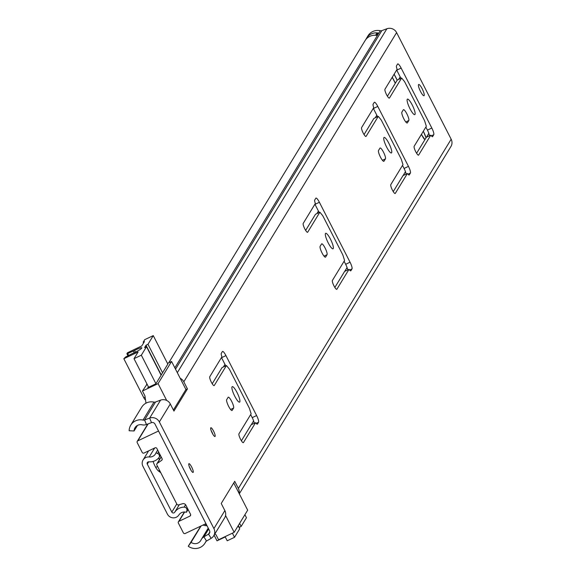<?xml version="1.0" encoding="UTF-8"?>
<svg xmlns="http://www.w3.org/2000/svg" width="575" height="575" viewBox="0 0 575 575"><rect width="100%" height="100%" fill="white"/><g stroke="black" fill="none" stroke-linecap="round" stroke-linejoin="round"><path stroke-width="0.86" d="M215.1 436.389A4.837 1.035 -115.4 0 1 214.993 436.497A4.837 1.035 -115.4 0 1 212.125 432.874A4.837 1.035 -115.4 0 1 210.73 427.857A4.837 1.035 -115.4 0 1 210.845 427.75A4.837 1.035 -115.4 0 1 213.706 431.372A4.837 1.035 -115.4 0 1 215.1 436.389M193.2 472.327A4.837 1.035 -115.4 0 1 193.092 472.434A4.837 1.035 -115.4 0 1 190.224 468.812A4.837 1.035 -115.4 0 1 188.83 463.795A4.837 1.035 -115.4 0 1 188.945 463.694A4.837 1.035 -115.4 0 1 191.806 467.317A4.837 1.035 -115.4 0 1 193.2 472.327M239.775 401.947A8.568 1.833 -115.4 0 1 239.581 402.126A8.568 1.833 -115.4 0 1 234.514 395.715A8.568 1.833 -115.4 0 1 232.041 386.831A8.568 1.833 -115.4 0 1 232.243 386.644A8.568 1.833 -115.4 0 1 237.31 393.063A8.568 1.833 -115.4 0 1 239.775 401.947M333.22 248.601A8.568 1.833 -115.4 0 1 333.026 248.788A8.568 1.833 -115.4 0 1 327.951 242.37A8.568 1.833 -115.4 0 1 325.486 233.486A8.568 1.833 -115.4 0 1 325.68 233.299A8.568 1.833 -115.4 0 1 330.747 239.717A8.568 1.833 -115.4 0 1 333.22 248.601M391.618 152.763A8.568 1.833 -115.4 0 1 391.424 152.95A8.568 1.833 -115.4 0 1 386.357 146.532A8.568 1.833 -115.4 0 1 383.884 137.648A8.568 1.833 -115.4 0 1 384.078 137.461A8.568 1.833 -115.4 0 1 389.153 143.879A8.568 1.833 -115.4 0 1 391.618 152.763M414.978 114.425A8.568 1.833 -115.4 0 1 414.783 114.612A8.568 1.833 -115.4 0 1 409.716 108.193A8.568 1.833 -115.4 0 1 407.244 99.31A8.568 1.833 -115.4 0 1 407.438 99.13A8.568 1.833 -115.4 0 1 412.512 105.541A8.568 1.833 -115.4 0 1 414.978 114.425M424.142 95.579A6.217 1.33 -115.4 0 1 423.998 95.716A6.217 1.33 -115.4 0 1 420.318 91.058A6.217 1.33 -115.4 0 1 418.528 84.611A6.217 1.33 -115.4 0 1 418.665 84.475A6.217 1.33 -115.4 0 1 422.345 89.132A6.217 1.33 -115.4 0 1 424.142 95.579M227.707 404.34A6.081 1.301 -115.4 0 1 228.196 405.447M226.435 365.535L214.252 385.523A4.974 1.064 -115.4 0 1 214.137 385.631A4.974 1.064 -115.4 0 1 211.197 381.908A4.974 1.064 -115.4 0 1 209.76 376.747L221.885 356.859L221.447 355.343A4.701 1.006 -115.4 0 1 221.267 353.417L222.388 351.562A6.081 1.301 -115.4 0 1 222.532 351.433A6.081 1.301 -115.4 0 1 225.939 355.609L256.615 415.552A6.081 1.301 -115.4 0 1 258.556 422.237L257.428 424.084A4.701 1.006 -115.4 0 1 257.32 424.185A4.701 1.006 -115.4 0 1 256.371 423.595L255.566 422.683L243.448 442.57A4.974 1.064 -115.4 0 1 243.333 442.678A4.974 1.064 -115.4 0 1 240.386 438.955A4.974 1.064 -115.4 0 1 238.956 433.794L251.138 413.806L249.665 409.127A2.767 0.589 64.6 0 0 248.939 407.373L229.82 370.02A2.767 0.589 64.6 0 0 228.908 368.561L226.435 365.535L222.043 367.619L212.218 383.748M255.566 422.683L251.174 424.76L241.407 440.795M250.664 414.582L252.224 417.637A6.081 1.301 -115.4 0 1 254.251 423.301M221.468 357.535A6.081 1.301 -115.4 0 1 221.548 357.693L225.731 365.865M321.145 250.995A6.081 1.301 -115.4 0 1 321.633 252.102M319.873 212.189L307.697 232.185A4.974 1.064 -115.4 0 1 307.582 232.293A4.974 1.064 -115.4 0 1 304.635 228.562A4.974 1.064 -115.4 0 1 303.205 223.409L315.323 203.514L314.884 201.998A4.701 1.006 -115.4 0 1 314.705 200.071L315.833 198.224A6.081 1.301 -115.4 0 1 315.97 198.088A6.081 1.301 -115.4 0 1 319.384 202.271L350.053 262.207A6.081 1.301 -115.4 0 1 351.993 268.892L350.872 270.746A4.701 1.006 -115.4 0 1 350.764 270.847A4.701 1.006 -115.4 0 1 349.816 270.25L349.011 269.337L336.885 289.232A4.974 1.064 -115.4 0 1 336.77 289.34A4.974 1.064 -115.4 0 1 333.831 285.61A4.974 1.064 -115.4 0 1 332.393 280.456L344.576 260.461L343.11 255.782A2.767 0.589 64.6 0 0 342.377 254.035L323.258 216.674A2.767 0.589 64.6 0 0 322.352 215.215L319.873 212.189L315.481 214.274L305.656 230.403M349.011 269.337L344.619 271.422L334.851 287.45M344.102 261.244L345.661 264.292A6.081 1.301 -115.4 0 1 347.695 269.963M314.906 204.197A6.081 1.301 -115.4 0 1 314.992 204.348L319.175 212.527M379.543 155.157A6.081 1.301 -115.4 0 1 380.032 156.263M378.278 116.351L366.095 136.347A4.974 1.064 -115.4 0 1 365.98 136.455A4.974 1.064 -115.4 0 1 363.033 132.724A4.974 1.064 -115.4 0 1 361.603 127.571L373.728 107.676L373.283 106.159A4.701 1.006 -115.4 0 1 373.103 104.233L374.232 102.379A6.081 1.301 -115.4 0 1 374.375 102.249A6.081 1.301 -115.4 0 1 377.782 106.425L408.458 166.369A6.081 1.301 -115.4 0 1 410.399 173.053L409.271 174.901A4.701 1.006 -115.4 0 1 409.163 175.001A4.701 1.006 -115.4 0 1 408.214 174.412L407.409 173.499L395.284 193.394A4.974 1.064 -115.4 0 1 395.176 193.495A4.974 1.064 -115.4 0 1 392.229 189.772A4.974 1.064 -115.4 0 1 390.799 184.611L402.974 164.623L401.508 159.943A2.767 0.589 64.6 0 0 400.782 158.197L381.663 120.836A2.767 0.589 64.6 0 0 380.751 119.377L378.278 116.351L373.887 118.436L364.061 134.564M407.409 173.499L403.018 175.583L393.25 191.612M402.5 165.399L404.067 168.453A6.081 1.301 -115.4 0 1 406.094 174.124M373.312 108.359A6.081 1.301 -115.4 0 1 373.391 108.51L377.574 116.689M402.902 116.818A6.081 1.301 -115.4 0 1 403.391 117.925M401.637 78.02L389.455 98.009A4.974 1.064 -115.4 0 1 389.34 98.117A4.974 1.064 -115.4 0 1 386.4 94.386A4.974 1.064 -115.4 0 1 384.963 89.233L397.088 69.338L396.649 67.828A4.701 1.006 -115.4 0 1 396.463 65.895L397.591 64.048A6.081 1.301 -115.4 0 1 397.735 63.918A6.081 1.301 -115.4 0 1 401.142 68.094L431.818 128.038A6.081 1.301 -115.4 0 1 433.758 134.715L432.63 136.57A4.701 1.006 -115.4 0 1 432.522 136.67A4.701 1.006 -115.4 0 1 431.573 136.081L430.768 135.161L418.65 155.056A4.974 1.064 -115.4 0 1 418.535 155.164A4.974 1.064 -115.4 0 1 415.588 151.433A4.974 1.064 -115.4 0 1 414.158 146.28L426.334 126.292L424.868 121.612A2.767 0.589 64.6 0 0 424.142 119.859L405.023 82.498A2.767 0.589 64.6 0 0 404.11 81.046L401.637 78.02L397.246 80.097L387.421 96.226M430.768 135.161L426.377 137.245L416.609 153.273M425.859 127.068L427.426 130.115A6.081 1.301 -115.4 0 1 429.453 135.786M396.671 70.021A6.081 1.301 -115.4 0 1 396.75 70.172L400.933 78.351M200.776 526.103L188.248 546.25L191.08 542.354A6.771 6.548 -148.6 0 0 201.02 540.004A7.741 7.489 31.4 0 1 203.909 536.856L208.538 534.132A2.767 2.674 -148.6 0 0 209.523 530.646L154.963 424.027A2.767 2.674 -148.6 0 0 151.498 422.654L146.431 424.522A7.741 7.489 31.4 0 1 142.075 424.81A6.771 6.548 -148.6 0 0 134.076 430.97L137.454 425.428M226.687 399.654L228.11 397.318A6.081 1.301 -115.4 0 1 228.246 397.188A6.081 1.301 -115.4 0 1 231.847 401.745A6.081 1.301 -115.4 0 1 233.601 408.049L232.178 410.385A6.081 1.301 -115.4 0 1 232.041 410.514A6.081 1.301 -115.4 0 1 228.44 405.957A6.081 1.301 -115.4 0 1 226.687 399.654M320.131 246.316L321.554 243.98A6.081 1.301 -115.4 0 1 321.691 243.843A6.081 1.301 -115.4 0 1 325.292 248.4A6.081 1.301 -115.4 0 1 327.038 254.703L325.615 257.039A6.081 1.301 -115.4 0 1 325.479 257.169A6.081 1.301 -115.4 0 1 321.878 252.619A6.081 1.301 -115.4 0 1 320.131 246.316M378.53 150.47L379.953 148.134A6.081 1.301 -115.4 0 1 380.089 148.005A6.081 1.301 -115.4 0 1 383.69 152.562A6.081 1.301 -115.4 0 1 385.444 158.865L384.021 161.201A6.081 1.301 -115.4 0 1 383.877 161.331A6.081 1.301 -115.4 0 1 380.283 156.774A6.081 1.301 -115.4 0 1 378.53 150.47M401.889 112.139L403.312 109.803A6.081 1.301 -115.4 0 1 403.449 109.674A6.081 1.301 -115.4 0 1 407.05 114.224A6.081 1.301 -115.4 0 1 408.803 120.527L407.38 122.863A6.081 1.301 -115.4 0 1 407.244 122.993A6.081 1.301 -115.4 0 1 403.643 118.443A6.081 1.301 -115.4 0 1 401.889 112.139M188.248 546.25A11.744 11.363 -148.6 0 0 204.959 543.167A11.744 11.363 -148.6 0 0 205.498 542.168A2.767 2.674 31.4 0 1 206.533 541.046L211.162 538.315A7.741 7.489 -148.6 0 0 213.914 528.562L224.868 510.593L221.224 503.477L234.729 481.318L238.373 488.427L451.167 139.215L396.606 32.595A7.741 7.489 -148.6 0 0 386.896 28.75L381.829 30.626A2.767 2.674 31.4 0 1 380.276 30.727A11.744 11.363 -148.6 0 0 368.007 35.801L366.548 38.194A11.744 11.363 31.4 0 1 378.091 32.983L378.515 33.127L377.128 35.406L376.625 35.384A11.744 11.363 -148.6 0 0 365.089 40.595L168.748 362.796M185.797 389.706L187.45 388.923L183.813 381.807A7.741 7.489 -148.6 0 0 180.183 378.278M187.45 388.923L173.945 411.082L170.308 403.973A7.741 7.489 31.4 0 0 160.59 400.128L155.523 402.004A2.767 2.674 -148.6 0 1 153.971 402.105A11.744 11.363 31.4 0 0 141.709 407.179L130.755 425.148A11.744 11.363 -148.6 0 0 129.145 430.754L134.076 430.97M213.914 528.562L159.354 421.942A7.741 7.489 -148.6 0 0 149.644 418.097L144.577 419.973A2.767 2.674 31.4 0 1 143.024 420.073A11.744 11.363 -148.6 0 0 130.755 425.148M191.08 542.354L201.063 525.974M206.964 525.636A6.771 6.548 31.4 0 1 203.083 525.011M239.071 493.343A7.741 7.489 -148.6 0 0 238.373 488.427M239.301 493.803L450.944 146.481A7.741 7.489 -148.6 0 0 451.167 139.215M224.868 510.593A7.741 7.489 31.4 0 1 224.645 517.859L213.692 535.828M366.598 38.647A4.42 4.277 -148.6 0 0 366.253 38.712L365.621 39.797M366.253 38.712A11.744 11.363 31.4 0 1 366.548 38.194M377.099 35.42L376.625 35.384M167.49 363.4L171.58 361.459L158.075 383.618L142.456 391.022L147.056 384.158M173.406 410.033L185.926 389.491L171.58 361.459M214.949 533.773L216.063 534.858L218.557 539.738L234.169 532.328L247.674 510.169L233.745 482.942M148.372 386.731L147.825 387.629L155.875 383.812L167.835 364.083M161.194 456.938L157.277 463.371A1.38 1.337 -148.6 0 0 156.867 465.06L176.884 504.182A1.38 1.337 -148.6 0 0 178.53 504.9L182.591 503.722A2.767 2.674 31.4 0 1 185.869 505.159L190.548 514.294A1.38 1.337 31.4 0 1 189.951 516.091L190.699 514.869M184.64 512.009L178.976 521.302A1.38 1.337 -148.6 0 0 178.379 523.099L183.368 532.845A1.38 1.337 31.4 0 0 185.215 533.492L205.951 523.652L158.542 431.013L137.806 440.853L148.134 423.89M145.978 403.161L144.958 395.902L142.456 391.022M158.075 383.618L166.678 400.444M157.277 463.371L161.661 460.338A1.38 1.337 31.4 0 0 162.071 458.649L156.867 448.471A1.38 1.337 31.4 0 0 155.02 447.832L144.045 453.035A1.38 1.337 -148.6 0 1 142.197 452.396L137.209 442.649A1.38 1.337 31.4 0 1 137.806 440.853M234.169 532.328L225.565 515.509M206.612 525.672L204.995 524.105M178.976 521.302L189.951 516.091M135.441 352.173L134.572 350.47A7.051 0.956 152.9 0 1 136.469 349.521A7.051 0.956 152.9 0 1 141.809 347.839A7.051 0.956 152.9 0 1 134.607 352.576A7.051 0.956 152.9 0 1 132.796 353.388A2.767 0.374 152.9 0 0 132.085 353.704A2.767 0.374 152.9 0 0 131.553 353.963L125.544 357.032L123.833 358.728L138.101 351.957L134.018 358.671L141.335 355.199L155.933 383.719M167.864 364.133L153.266 335.613L147.976 344.296L162.574 372.816M161.115 375.216L146.517 346.689L141.335 355.199M148.638 387.241L134.018 358.671M146.517 346.689L144.562 347.616L146.028 345.223L147.976 344.296M153.266 335.613L144.728 339.66L143.197 342.175L144.418 341.6L141.752 345.97L127.485 352.741L126.895 353.733L127.686 353.524L133.314 351.073L134.183 352.77M134.572 350.47A2.767 0.374 152.9 0 1 133.314 351.073M161.252 374.979L146.028 345.223M143.592 342.952L143.197 342.175M145.468 399.546L145.403 399.575A2.767 0.589 -115.4 0 1 145.338 399.632A2.767 0.589 -115.4 0 1 143.793 397.735L123.833 358.728M232.408 533.169L234.521 537.309L239.71 528.799L238.165 525.78M239.624 523.387L241.169 526.405L246.459 517.723L244.914 514.704M225.242 536.942L217.019 540.838L214.108 535.145M241.169 526.405L239.071 527.562M234.521 537.309L227.204 540.78L225.091 536.64M239.214 527.332L238.302 525.55M187.86 509.048L186.882 510.65A2.767 2.674 -148.6 0 0 184.137 507.143A11.744 11.363 -148.6 0 0 174.692 512.282A1.66 1.603 31.4 0 1 171.832 512.081L147.279 464.104A1.66 1.603 31.4 0 1 148.86 461.804A11.744 11.363 -148.6 0 0 158.851 457.722A2.767 2.674 -148.6 0 0 157.636 453.488L155.983 452.848L157.679 450.06M186.882 510.65L186.408 512.303A6.771 6.548 -148.6 0 0 178.882 514.963A6.634 6.418 31.4 0 1 167.44 514.165L142.888 466.188A6.634 6.418 31.4 0 1 149.205 456.967A6.771 6.548 -148.6 0 0 155.983 452.848M186.408 512.303L188.104 509.522M153.137 461.438A6.907 1.481 64.6 0 0 155.099 466.26A6.907 1.481 64.6 0 0 155.71 467.403A8.294 1.775 64.6 0 0 158.492 470.997L159.627 470.458M159.347 459.763A6.907 1.481 -115.4 0 1 158.779 457.808M160.77 472.7L158.492 470.997M157.607 466.505L155.71 467.403M421.432 134.334L421.935 135.326A7.051 1.509 64.6 0 0 424.875 139.711M395.305 83.282L392.243 77.294M394.105 74.233L397.167 80.227M425.982 137.892A7.051 1.509 64.6 0 0 423.797 132.272L423.293 131.28M424.925 139.624L421.913 135.276M392.294 77.208L395.356 83.195M421.482 134.255L421.985 135.24M423.344 131.201L426.032 137.813M394.155 74.153L397.217 80.141M183.813 381.807L396.606 32.595M159.354 421.942L170.308 403.973M206.533 541.046L203.909 536.856L208.689 529.014M211.162 538.315L208.538 534.132L209.825 532.026M205.498 542.168L205.778 541.715M143.024 420.073L153.971 402.105M174.85 367.849L380.276 30.727M146.431 424.522L144.577 419.973L155.523 402.004M175.526 369.179L381.829 30.626M151.498 422.654L149.644 418.097L160.59 400.128M177.323 372.679L386.896 28.75M433.758 134.715L431.372 135.851M431.818 128.038L427.426 130.115M401.142 68.094L396.75 70.172M408.803 120.527L405.785 121.958M410.399 173.053L408.013 174.182M408.458 166.369L404.067 168.453M377.782 106.425L373.391 108.51M385.444 158.865L382.425 160.296M351.993 268.892L349.607 270.02M350.053 262.207L345.661 264.292M319.384 202.271L314.992 204.348M327.038 254.703L324.027 256.134M258.556 422.237L256.17 423.365M256.615 415.552L252.224 417.637M225.939 355.609L221.548 357.693M233.601 408.049L230.582 409.479M378.091 32.983L376.841 33.573A1.66 1.603 -148.6 0 0 375.949 35.075M376.057 35.305L376.927 33.882L378.515 33.127M375.82 35.283L376.373 34.378A1.38 1.337 31.4 0 1 376.927 33.882L376.841 33.573M161.661 460.338L162.208 459.439M128.671 355.436L127.686 353.524M145.123 397.102L143.793 397.735M126.938 353.754L127.981 355.788M212.915 434.326A4.837 1.035 64.6 0 0 211.844 431.882A4.837 1.035 64.6 0 0 211.212 430.732M191.015 470.264A4.837 1.035 64.6 0 0 189.944 467.827A4.837 1.035 64.6 0 0 189.312 466.67M147.279 464.104L148.688 461.79M171.832 512.081L176.777 503.973M157.636 453.488L158.614 451.885M149.205 456.967L154.675 447.997M184.137 507.143L185.603 504.735M174.692 512.282L179.335 504.67M251.282 424.717L253.625 420.871M344.72 271.371L347.063 267.526M403.118 175.533L405.461 171.688M223.402 366.972L224.976 364.392M316.839 213.634L318.413 211.047M375.238 117.796L376.819 115.208M398.597 79.458L400.178 76.87M426.485 137.195L428.828 133.35M201.379 539.343L208.229 528.109M204.959 543.167L206.008 541.449M146.567 384.344L147.042 384.122M147.811 424.012L137.245 441.348M178.415 521.798L184.388 512.002M161.137 456.823L156.903 463.766M127.952 355.803L126.895 353.733M143.082 459.957L148.623 450.865M159.052 457.434L160.353 455.292"/></g></svg>
